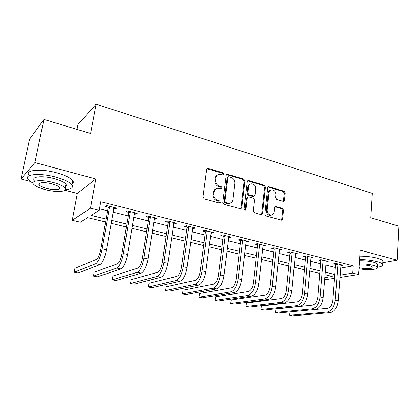 <?xml version="1.0" encoding="UTF-8"?>
<svg xmlns="http://www.w3.org/2000/svg" width="420" height="420" viewBox="0 0 420 420"><rect width="100%" height="100%" fill="white"/><g stroke="black" fill="none" stroke-linecap="round" stroke-linejoin="round"><path stroke-width="0.63" d="M224.028 174.19L223.193 172.856L208.309 168.373L207.627 168.352L206.687 169.454L202.981 196.928L204.215 198.87L219.34 203.054L220.458 202.256L219.613 200.912L217.675 200.377C214.972 199.316 213.68 197.264 213.791 194.219L214.09 191.929C214.431 189.956 215.476 188.738 217.229 188.276L221.571 188.932L222.254 188.139L221.414 186.8L219.492 186.244C216.809 185.162 215.523 183.115 215.633 180.107L215.927 177.844C216.253 175.943 217.256 174.757 218.935 174.29L223.377 174.962L224.028 174.19M223.12 174.983L223.256 174.584L222.422 173.25L206.997 168.74M219.487 203.081L219.686 202.592L218.841 201.254L216.909 200.713L217.675 200.377M221.314 188.947L221.482 188.501L220.642 187.168L218.726 186.611L219.492 186.244M283.101 201.332L283.6 201.359L284.503 200.261L285.233 193.011L284.119 191.205L268.579 186.659L267.687 187.751L264.841 214.111L265.991 215.953L281.668 220.19L282.623 219.051L283.516 210.163L282.392 208.346L275.468 206.477L274.533 207.601L274.076 212.027C273.824 213.728 272.969 214.741 271.514 215.072C268.742 214.972 267.293 213.308 267.157 210.079L269.01 192.749C269.252 191.137 270.055 190.16 271.42 189.814C274.223 189.861 275.704 191.52 275.872 194.775L275.572 197.636L276.696 199.458L283.101 201.332M340.604 268.102L353.252 265.844L352.753 273.089L358.533 274.522L339.911 277.473M43.943 119.443L34.897 162.577L21 179.03L29.505 139.319L43.943 119.443L90.61 133.481L96.117 104.181L372.335 193.373L370.802 217.749L399 226.228L397.273 260.169L360.155 250.173L358.533 274.522M64.958 190.265L77.327 193.426L95.807 178.983L34.897 162.577M95.807 178.983L90.489 208.189L99.225 210.347L91.166 215.418L106.113 219.041M353.252 265.844L100.758 201.726L99.225 210.347M244.96 180.931L243.794 179.062L227.141 174.211L226.217 175.313L222.794 202.429L223.997 204.341L240.807 208.866L241.799 207.711L244.96 180.931L244.151 181.303L242.991 179.434L226.532 174.578M248.797 180.569L264.29 185.231L265.424 187.073L262.553 213.476L261.576 214.625L261.072 214.594L254.394 212.746L253.228 210.887L254.457 200.035L253.297 198.177L248.834 196.891L248.278 196.865L247.328 197.993L246.01 209.344L245.311 210.152L244.12 208.819L247.296 181.634L248.209 180.537L248.797 180.569L247.989 180.936L263.456 185.588L264.29 185.231M382.746 262.705L397.273 260.169M99.503 208.787L107.552 210.788M112.97 212.137L128.21 215.927M133.618 217.271L148.26 220.91M153.657 222.254L167.732 225.755M173.119 227.094L186.648 230.454M192.019 231.793L205.034 235.027M210.389 236.36L222.905 239.474M228.244 240.797L240.287 243.794M245.611 245.117L257.203 248M262.505 249.317L273.667 252.095M278.948 253.407L289.7 256.079M294.961 257.387L305.314 259.964M310.553 261.266L320.534 263.744M325.747 265.041L335.36 267.435M113.579 208.593L115.253 209.013L116.702 208.152L106.638 205.611L105.236 206.493L107.977 207.181M134.19 213.77L135.665 214.142L137.214 213.323L127.444 210.861L125.942 211.701L128.599 212.368M154.192 218.799L155.479 219.119L157.122 218.347L147.641 215.953L146.039 216.752L148.617 217.397M173.618 223.681L174.72 223.96L176.453 223.22L167.244 220.899L165.553 221.655L168.058 222.285M192.481 228.422L193.421 228.659L195.232 227.96L186.286 225.703L184.511 226.417L186.947 227.031M210.819 233.032L211.596 233.226L213.486 232.565L204.787 230.37L202.934 231.047L205.301 231.646M228.643 237.51L229.268 237.668L231.231 237.038L222.773 234.906L220.847 235.552L223.146 236.129M245.978 241.868L248.493 241.39L240.266 239.316L238.266 239.93L240.508 240.492M262.852 246.104L265.288 245.627L257.281 243.611L255.218 244.188L257.397 244.739M279.269 250.231L281.636 249.753L273.845 247.784L271.719 248.335L273.84 248.871M295.255 254.252L297.554 253.764L289.968 251.853L287.784 252.373L289.853 252.893M310.826 258.153L313.063 257.675L305.666 255.811L303.434 256.305L305.445 256.814M325.999 261.917L328.167 261.487L320.964 259.67L318.68 260.137L320.644 260.631M340.788 265.587L342.899 265.204L335.874 263.429L333.543 263.875L335.454 264.353M96.117 104.181L77.978 124.498L77.028 129.397M334.53 278.324L324.566 279.804M319.704 273.42L319.284 278.56M105.599 221.986L87.607 217.66L80.351 222.227L72.251 220.316L90.489 208.189M77.327 193.426L72.251 220.316M21 179.03L30.245 181.393M340.079 275.163L352.753 273.089M111.552 220.358L126.861 224.07M132.295 225.388L147 228.953M152.423 230.27L166.556 233.693M171.964 235.006L185.551 238.303M190.942 239.61L204.01 242.776M209.386 244.078L221.954 247.128M227.315 248.425L239.405 251.359M244.745 252.651L256.384 255.476M261.707 256.762L272.911 259.481M278.213 260.767L289.002 263.382M294.284 264.663L304.673 267.183M309.934 268.454L319.94 270.884M325.18 272.155L334.824 274.491M324.733 277.667L332.267 276.439L324.975 274.685M319.73 273.425L309.708 271.021M304.442 269.756L294.037 267.257M288.75 265.986L277.951 263.387M272.643 262.111L261.424 259.418M256.095 258.137L244.44 255.339M239.09 254.053L226.978 251.144M221.613 249.853L209.029 246.834M203.642 245.537L190.559 242.393M185.157 241.096L171.549 237.83M166.136 236.528L151.982 233.126M146.554 231.824L131.822 228.286M126.383 226.978L111.048 223.293M115.253 209.013L115.458 207.837M135.665 214.142L135.854 212.982M155.479 219.119L155.652 217.975M174.72 223.96L174.888 222.826M193.421 228.659L193.573 227.54M211.596 233.226L211.738 232.124M229.268 237.668L229.404 236.576M246.461 241.988L246.587 240.912M263.193 246.194L263.309 245.128M279.484 250.289L279.589 249.233M295.349 254.273L295.428 253.397M217.697 174.825C216.279 175.413 215.439 176.547 215.166 178.232L215.927 177.844M218.726 186.611C216.048 185.535 214.762 183.493 214.872 180.49L215.166 178.232M216.011 188.764C214.51 189.347 213.617 190.523 213.328 192.292L214.09 191.929M216.909 200.713C214.21 199.658 212.919 197.61 213.029 194.576L213.328 192.292M240.581 208.887L240.996 208.026L244.151 181.303M229.031 176.773L228.59 176.752L227.939 177.529L224.957 201.301L225.797 202.634L229.635 203.285C231.43 202.844 232.491 201.616 232.827 199.595L234.801 183.424C234.89 180.464 233.63 178.447 231.016 177.366L229.031 176.773M228.254 176.92L227.157 177.912L227.939 177.529M229.971 203.207L228.847 203.616L227.026 203.527L225.015 202.965L224.175 201.637L227.157 177.912M261.303 214.636L261.713 213.775L264.59 187.425L263.456 185.588M247.874 197.033L246.514 198.324L245.196 209.654L246.01 209.344M245.002 210.147L245.196 209.654M255.712 188.885C255.554 185.535 254.011 183.855 251.081 183.834C249.695 184.196 248.882 185.183 248.624 186.784L247.91 192.948L249.076 194.817L254.079 196.135L255.019 195.017L255.712 188.885M250.105 184.238C248.813 184.648 248.047 185.619 247.816 187.142L248.624 186.784M253.654 196.313L252.709 196.445L248.262 195.158L247.097 193.294L247.816 187.142M247.989 180.936L247.616 180.884M270.506 190.176C269.178 190.543 268.401 191.515 268.17 193.084L269.01 192.749M271.53 215.072L270.659 215.366C267.897 215.266 266.448 213.607 266.312 210.383L268.17 193.084M281.358 220.196L281.757 219.329L282.644 210.462L281.531 208.651L274.906 206.777M283.3 201.369L284.366 193.347L283.258 191.541L268.007 186.989M109.389 206.309L109.505 206.855L108.087 207.727L100.795 249.491C99.698 254.856 98.28 258.137 96.542 259.35L74.918 268.328L74.198 272.249L95.781 263.681C98.39 261.907 100.527 256.966 102.186 248.866L109.505 206.855M74.198 272.249L78.099 273.026L100.034 264.569C102.685 262.81 104.837 257.891 106.481 249.811L113.983 207.464M108.087 207.727L107.704 205.884M130.116 211.533L130.226 212.074L128.714 212.903L121.889 254.126C120.834 259.413 119.38 262.637 117.521 263.797L94.164 272.223L93.482 276.098L116.807 268.07C119.606 266.369 121.8 261.524 123.391 253.533L130.226 212.074M93.482 276.098L97.277 276.854L120.934 268.931C123.769 267.246 125.974 262.416 127.554 254.452L134.573 212.657M128.714 212.903L128.331 211.087M150.229 216.61L150.344 217.14L148.733 217.928L142.354 258.62C141.346 263.834 139.855 266.999 137.876 268.107L112.896 276.014L112.255 279.841L137.209 272.328C140.185 270.695 142.433 265.944 143.955 258.064L150.344 217.14M112.255 279.841L115.946 280.576L141.22 273.168C144.223 271.546 146.486 266.81 147.992 258.956L154.555 217.702M148.733 217.928L148.349 216.132M169.759 221.534L169.874 222.059L168.168 222.805L162.215 262.983C161.249 268.128 159.726 271.231 157.642 272.296L131.129 279.704L130.525 283.484L157.017 276.465C160.156 274.901 162.451 270.233 163.91 262.463L169.874 222.059M130.525 283.484L134.122 284.204L160.912 277.274C164.078 275.725 166.383 271.073 167.832 263.324L173.964 222.595M168.168 222.805L167.79 221.036M188.732 226.317L188.843 226.837L187.058 227.546L181.503 267.22C180.579 272.296 179.025 275.342 176.836 276.365L148.89 283.295L148.323 287.038L176.258 280.476C179.545 278.98 181.886 274.397 183.288 266.732L188.843 226.837M148.323 287.038L151.825 287.737L180.038 281.269C183.356 279.778 185.708 275.216 187.094 267.572L192.811 227.346M187.058 227.546L186.679 225.803M39.323 125.806L38.157 127.197M65.473 189.661C71.426 189.137 73.595 187.535 71.978 184.853C69.699 182.038 64.255 179.44 55.645 177.056C39.701 172.678 23.525 174.253 28.077 179.419C28.975 180.6 30.629 181.808 33.038 183.041M72.114 184.139C73.511 183.241 73.731 182.086 72.781 180.679C70.518 177.817 65.09 175.177 56.501 172.772C40.598 168.352 24.434 170 28.954 175.256M34.298 180.28C31.064 176.558 42.672 175.455 54.08 178.573C60.291 180.28 64.229 182.154 65.898 184.196C66.602 185.194 66.439 186.013 65.42 186.648M53.298 182.495C41.864 179.408 30.245 180.458 33.495 184.123C35.348 186.212 39.407 188.081 45.675 189.73C56.747 192.644 68.198 191.751 65.153 188.044C63.473 186.034 59.519 184.186 53.298 182.495M46.982 188.491C54.159 190.386 61.551 189.793 59.566 187.409C58.464 186.107 55.907 184.91 51.891 183.829C44.567 181.86 37.102 182.516 39.17 184.884C40.341 186.218 42.945 187.42 46.982 188.491M65.62 185.645L66.297 185.598M377.48 267.225C381.476 266.621 383.203 265.676 382.651 264.38C382.058 263.392 380.121 262.453 376.829 261.571C371.695 260.284 365.93 259.618 359.531 259.565M382.783 262.033L382.841 260.972C382.253 259.964 380.315 259.014 377.034 258.122C371.91 256.825 366.151 256.158 359.756 256.121M359.447 260.767C364.492 260.657 369.154 261.13 373.433 262.175C375.816 262.815 377.223 263.487 377.659 264.201L377.612 264.957M358.916 268.748C367.374 270.38 379.055 269.561 377.47 267.335C377.039 266.637 375.627 265.97 373.244 265.335C368.954 264.301 364.287 263.828 359.237 263.918M358.99 267.624L359.373 267.729C364.592 269.147 374.131 268.779 372.918 267.157L370.178 265.865C366.466 265.02 362.791 264.763 359.158 265.099M207.165 230.969L207.275 231.478L205.412 232.15L200.24 271.336C199.353 276.344 197.768 279.337 195.489 280.319L166.194 286.797L165.659 290.498L194.948 284.382C198.377 282.938 200.765 278.439 202.104 270.879L207.275 231.478M165.659 290.498L169.071 291.175L198.623 285.149C202.083 283.721 204.472 279.237 205.805 271.693L211.134 231.966M205.412 232.15L205.034 230.433M225.083 235.489L225.199 235.988L223.256 236.628L218.447 275.336C217.597 280.276 215.99 283.217 213.623 284.161L183.057 290.209L182.553 293.869L213.119 288.173C216.678 286.792 219.103 282.371 220.39 274.906L225.199 235.988M182.553 293.869L185.882 294.53L216.689 288.918C220.28 287.548 222.71 283.143 223.986 275.699L228.942 236.46M223.256 236.628L222.884 234.932M242.513 239.883L242.624 240.377L240.618 240.986L236.15 279.227C235.337 284.104 233.704 286.991 231.252 287.899L199.5 293.538L199.028 297.155L230.785 291.858C234.47 290.535 236.933 286.188 238.166 278.822L242.624 240.377M199.028 297.155L202.272 297.801L234.26 292.582C237.972 291.27 240.44 286.939 241.663 279.594L246.267 240.828M240.618 240.986L240.245 239.321M259.471 244.162L259.581 244.65L257.507 245.222L253.37 283.006C252.588 287.821 250.934 290.661 248.409 291.532L215.534 296.782L215.087 300.358L247.973 295.444C251.774 294.173 254.268 289.905 255.449 282.634L259.581 244.65M215.087 300.358L218.253 300.988L251.354 296.153C255.181 294.893 257.68 290.635 258.851 283.379L263.12 245.081M257.507 245.222L257.15 243.647M275.971 248.32L276.082 248.803L273.95 249.349L270.123 286.687C269.372 291.443 267.697 294.236 265.099 295.071L231.173 299.948L230.759 303.481L264.695 298.935C268.611 297.717 271.131 293.517 272.265 286.335L276.082 248.803M230.759 303.481L233.846 304.101L267.986 299.623C271.924 298.41 274.449 294.226 275.578 287.065L279.526 249.218M273.95 249.349L273.609 247.847M292.036 252.373L292.147 252.851L289.957 253.365L286.43 290.267C285.71 294.966 284.014 297.712 281.353 298.515L246.435 303.035L246.047 306.532L280.98 302.337C284.991 301.161 287.543 297.029 288.635 289.942L292.147 252.851M246.047 306.532L249.06 307.135L284.183 303.004C288.215 301.838 290.771 297.722 291.853 290.651L295.502 253.25M289.957 253.365L289.632 251.932M307.687 256.321L307.797 256.793L305.555 257.281L302.306 293.758C301.618 298.394 299.906 301.098 297.176 301.87L261.334 306.049L260.972 309.508L296.835 305.644C300.946 304.516 303.518 300.452 304.568 293.454L307.797 256.793M261.334 306.049L260.972 309.508L263.912 310.096L299.959 306.296C304.085 305.177 306.663 301.13 307.703 294.142L311.057 257.171M305.555 257.281L305.24 255.906M322.933 260.164L323.043 260.631L320.749 261.093L317.772 297.155C317.111 301.733 315.383 304.395 312.596 305.135L275.882 308.994L275.541 312.417L312.281 308.868C316.481 307.786 319.079 303.786 320.082 296.872L323.043 260.631M275.882 308.994L275.541 312.417L278.413 312.989L315.326 309.503C319.536 308.432 322.145 304.442 323.137 297.544L326.219 260.993M320.749 261.093L320.444 259.775M337.79 263.912L337.901 264.374L335.564 264.81L332.84 300.463C332.204 304.988 330.467 307.608 327.626 308.322L315.725 309.445M327.338 312.013L330.298 312.627L292.577 315.819L289.774 315.257L289.706 314.496L290.084 311.887L289.774 315.257L327.338 312.013C331.616 310.968 334.236 307.036 335.202 300.2L337.901 264.374M330.298 312.627C334.598 311.598 337.223 307.676 338.179 300.856L340.998 264.721M335.564 264.81L335.265 263.545M222.422 173.25L223.193 172.856M218.841 201.254L219.613 200.912M220.642 187.168L221.414 186.8M214.872 180.49L215.633 180.107M213.029 194.576L213.791 194.219M207.564 168.787L208.309 168.373M240.996 208.026L241.799 207.711M227.005 174.631L227.782 174.237M242.991 179.434L243.794 179.062M224.175 201.637L224.957 201.301M225.015 202.965L225.797 202.634M227.026 203.527L227.813 203.196M264.59 187.425L265.424 187.073M261.713 213.775L262.553 213.476M246.514 198.324L247.328 197.993M247.097 193.294L247.91 192.948M248.262 195.158L249.076 194.817M252.709 196.445L253.533 196.109M266.312 210.383L267.157 210.079M275.111 206.813L275.966 206.509M281.531 208.651L282.392 208.346M282.644 210.462L283.516 210.163M281.757 219.329L282.623 219.051M268.291 187.042L269.131 186.69M283.258 191.541L284.119 191.205M284.366 193.347L285.233 193.011M283.642 200.576L284.503 200.261M102.186 248.866L106.481 249.811M95.781 263.681L100.034 264.569M123.391 253.533L127.554 254.452M116.807 268.07L120.934 268.931M143.955 258.064L147.992 258.956M137.209 272.328L141.22 273.168M163.91 262.463L167.832 263.324M157.017 276.465L160.912 277.274M183.288 266.732L187.094 267.572M176.258 280.476L180.038 281.269M202.104 270.879L205.805 271.693M194.948 284.382L198.623 285.149M220.39 274.906L223.986 275.699M213.119 288.173L216.689 288.918M238.166 278.822L241.663 279.594M230.785 291.858L234.26 292.582M255.449 282.634L258.851 283.379M247.973 295.444L251.354 296.153M272.265 286.335L275.578 287.065M264.695 298.935L267.986 299.623M288.635 289.942L291.853 290.651M280.98 302.337L284.183 303.004M304.568 293.454L307.703 294.142M296.835 305.644L299.959 306.296M320.082 296.872L323.137 297.544M312.281 308.868L315.326 309.503M335.202 300.2L338.179 300.856M207.081 168.651L207.627 168.352M226.658 174.458L227.141 174.211M228.847 203.616L229.635 203.285M253.26 196.476L254.079 196.135M247.779 180.731L248.209 180.537M270.659 215.366L271.514 215.072M275.131 206.598L275.468 206.477M268.207 186.816L268.579 186.659M39.501 183.293L39.17 184.884M65.898 184.196L65.153 188.044M71.978 184.853L72.781 180.679M377.659 264.201L377.47 267.335M382.651 264.38L382.841 260.972"/></g></svg>
